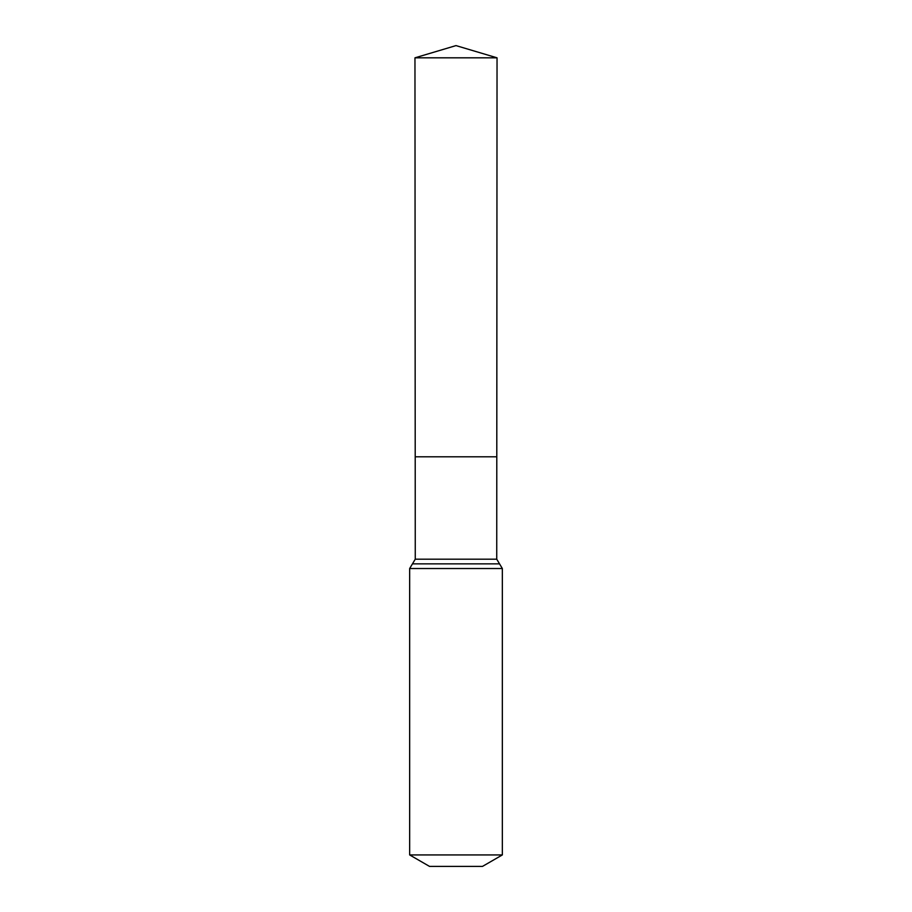 <?xml version="1.0" encoding="UTF-8"?>
<svg xmlns="http://www.w3.org/2000/svg" width="912" height="912" viewBox="0 0 912 912"><rect width="100%" height="100%" fill="white"/><g stroke="black" fill="none" stroke-linecap="round" stroke-linejoin="round"><path stroke-width="1.37" d="M409.659 854.932L502.341 854.932L482.482 866.4L429.518 866.4L409.659 854.932L409.659 568.529L415.268 559.181L496.732 559.181L497.04 57.821L414.96 57.821L456 45.6L497.04 57.821M415.268 559.181L415.211 456.798L496.789 456.798L415.211 456.798L414.96 57.821M502.341 854.932L502.341 568.529L496.732 559.181M456 456.798L496.789 456.798L497.04 57.821L456 45.6M409.659 568.529L502.341 568.529M412.463 563.855L499.537 563.855"/></g></svg>
